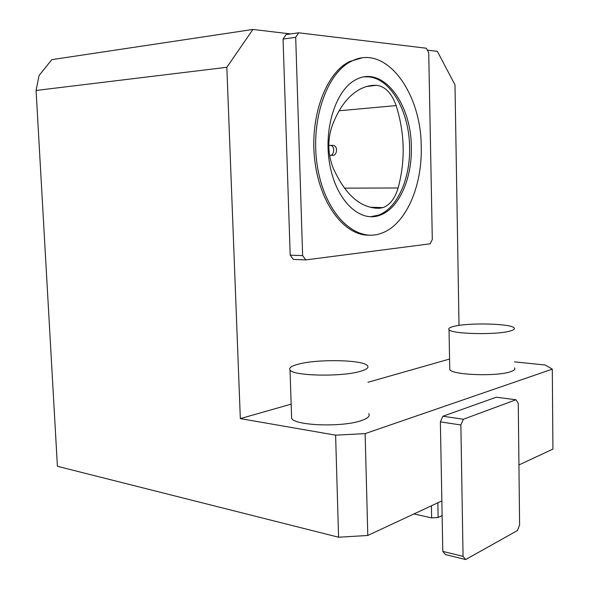 <?xml version="1.0" encoding="UTF-8"?>
<svg xmlns="http://www.w3.org/2000/svg" width="589" height="589" viewBox="0 0 589 589"><rect width="100%" height="100%" fill="white"/><g stroke="black" fill="none" stroke-linecap="round" stroke-linejoin="round"><path stroke-width="0.88" d="M290.664 33.926L252.909 29.45L226.831 67.286L240.334 418.61L335.605 435.161L365.128 433.629L552.313 369.141L552.924 449.083L518.946 464.942M365.128 433.629L367.794 535.475L338.579 537.227L57.405 466.304L36.076 90.463L39.058 75.502L51.825 59.651L252.909 29.45M516.001 399.754L463.366 419.258L460.863 424.971L463.057 556.347L465.671 559.55L517.466 530.52L519.601 525.005L518.261 403.332L516.001 399.754L496.255 397.214L442.899 416.254L440.373 421.879L441.853 500.915L367.794 535.475M376.4 85.295C370.915 85.096 365.511 86.362 360.188 89.108C348.136 95.573 338.682 108.111 331.835 126.723C327.499 140.359 327.859 153.95 332.925 167.49C345.169 194.885 360.682 208.484 379.471 208.27L383.041 207.6C389.94 204.972 394.969 198.434 398.127 187.979C405.46 160.65 404.798 133.188 396.139 105.593C391.626 93.01 385.044 86.244 376.4 85.295L366.513 86.546M421.223 146.897C422.32 186.816 405.571 224.983 381.267 233.303C356.374 242.808 326.593 215.802 318.045 170.066C309.203 124.448 325.511 73.581 351.427 61.278C385.633 43.211 421.371 92.613 421.223 146.897M361.815 57.958L349.638 61.484C325.651 73.014 309.402 117.425 314.806 160.768C320.004 204.177 344.801 235.858 369.016 235.158M298.667 32.793L295.693 37.313L302.628 255.604L305.816 259.911L430.139 243.802L432.304 239.48L428.726 52.693L426.348 48.232L298.667 32.793L286.04 34.582L283.059 39.065L290.186 255.162L293.388 259.425L305.816 259.911M459.015 325.415L454.988 84.845L437.34 51.331L427.364 50.146M449.562 359.054L367.948 382.283M291.157 404.142L240.334 418.61M364.643 76.842L368.213 76.865C390.684 78.19 409.274 111.777 409.591 147.029C410.496 178.489 397.303 208.462 378.374 215.162L370.297 216.759M295.693 37.313L283.059 39.065M302.628 255.604L290.186 255.162M291.548 415.819L291.636 418.308C294.507 425.692 342.386 427.437 361.263 420.627C367.794 418.396 370.297 416.062 368.758 413.633M552.313 369.141L545.208 365.025L514.455 361.86M449.724 367.978L449.753 369.568C451.94 375.031 497.006 376.724 510.611 371.696C514.197 370.488 515.5 369.215 514.528 367.875M226.831 67.286L36.076 90.463M338.579 537.227L335.605 435.161M359.953 371.438C366.535 369.597 369.06 367.698 367.521 365.74C363.509 359.835 318.796 358.834 299.013 364.002C291.584 365.85 288.588 367.853 290.024 369.995C292.858 375.944 340.957 377.063 359.953 371.438M441.853 500.915L442.795 551.407L445.453 554.588L465.671 559.55M413.912 513.954L431.641 517.878L438.12 517.503L437.841 502.792M438.12 517.503L442.125 515.552M431.641 517.878L431.406 505.796M463.366 419.258L442.899 416.254M463.057 556.347L442.795 551.407M460.863 424.971L440.373 421.879M411.321 146.948C411.35 103.855 383.144 65.57 356.632 79.309C335.988 88.829 323.008 128.925 329.869 165.023C336.481 201.224 360.144 223.04 380.126 215.162C399.04 208.454 412.219 178.445 411.321 146.948M453.78 326.394C449.665 327.41 448.089 328.507 449.046 329.678C451.218 334.066 496.461 335.156 510.14 331.018C513.733 330.017 515.044 328.979 514.072 327.904C510.891 323.501 468.159 322.536 453.78 326.394M331.828 145.365L333.359 145.365C338.587 146.344 336.879 156.726 331.872 155.29L330.724 155.305M329.597 155.393C334.316 156.173 335.377 146.286 330.65 145.373L328.802 145.483M339.117 110.776L396.139 105.593M344.359 188.141L398.127 187.979M374.818 208.138L379.471 208.27M349.638 61.484L351.427 61.278M291.636 418.308L290.024 369.995M378.374 215.162L380.126 215.162M449.753 369.568L449.046 329.678M369.936 207.232L383.041 207.6M330.65 145.373L333.359 145.365"/></g></svg>
